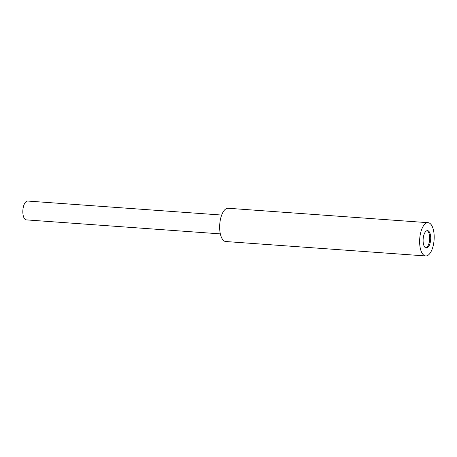<?xml version="1.0" encoding="UTF-8"?>
<svg xmlns="http://www.w3.org/2000/svg" width="457" height="457" viewBox="0 0 457 457"><rect width="100%" height="100%" fill="white"/><g stroke="black" fill="none" stroke-linecap="round" stroke-linejoin="round"><path stroke-width="0.69" d="M430.694 239.091A8.712 3.765 94.1 0 0 427.535 230.631A8.712 3.765 94.1 0 0 423.119 239.548A8.712 3.765 94.1 0 0 426.278 248.014A8.712 3.765 94.1 0 0 430.694 239.091M425.787 247.9A8.712 3.765 94.1 0 0 429.694 239.017A8.712 3.765 94.1 0 0 427.027 230.671M220.325 233.875L26.272 219.874A9.437 4.079 -85.9 0 1 22.85 210.711A9.437 4.079 -85.9 0 1 27.626 201.046L221.685 215.053M419.663 239.759A16.675 7.203 94.1 0 0 425.707 255.954A16.675 7.203 94.1 0 0 434.15 238.88A16.675 7.203 94.1 0 0 428.106 222.69A16.675 7.203 94.1 0 0 419.663 239.759M428.106 222.69L228.129 208.261A16.675 7.203 94.1 0 0 219.686 225.33A16.675 7.203 94.1 0 0 225.729 241.519L425.707 255.954"/></g></svg>
